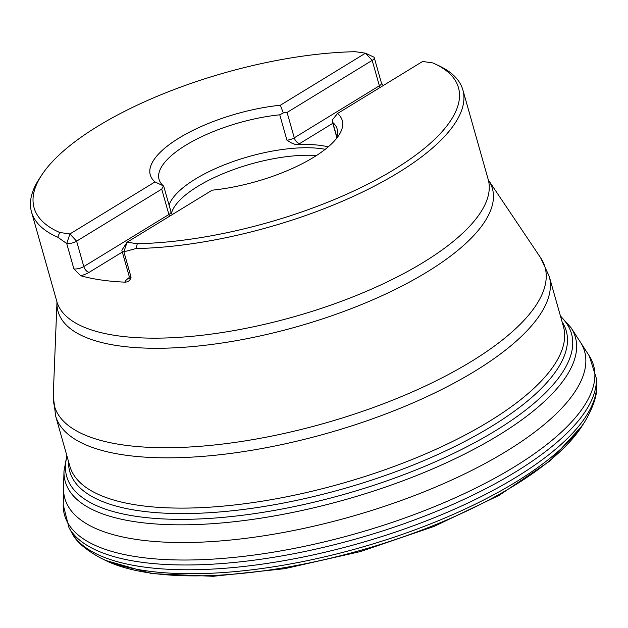 <?xml version="1.0" encoding="UTF-8"?>
<svg xmlns="http://www.w3.org/2000/svg" width="628" height="628" viewBox="0 0 628 628"><rect width="100%" height="100%" fill="white"/><g stroke="black" fill="none" stroke-linecap="round" stroke-linejoin="round"><path stroke-width="0.94" d="M380.058 87.496A5.785 3.36 58.5 0 1 379.367 85.777A7.23 2.559 164.2 0 0 381.455 83.108L383.339 85.494M438.721 65.65A224.141 79.23 164.2 0 1 462.867 89.93A224.141 79.23 164.2 0 1 363.424 191.619A224.141 79.23 164.2 0 1 136.041 248.547L123.889 251.812A7.23 2.559 164.2 0 1 121.95 250.705A7.23 2.559 164.2 0 1 122.201 249.638L127.068 242.235L212.162 190.182A99.773 35.27 164.2 0 0 342.276 120.545A99.773 35.27 164.2 0 0 337.534 113.503L422.636 61.458L432.873 62.941A220.53 77.951 -15.8 0 1 434.717 63.773L438.721 65.65M129.242 277.788L128.803 278.063A13.015 4.6 -15.8 0 0 124.996 282.16C128.222 282.043 130.247 280.386 131.071 277.191L123.889 251.812L127.068 242.235L137.304 243.711A220.53 77.951 -15.8 0 0 393.316 170.039A220.53 77.951 -15.8 0 0 434.717 63.773M124.996 282.16A224.141 79.23 164.2 0 1 80.674 275.747L73.908 268.917L66.725 243.538L57.76 237.219A224.141 79.23 164.2 0 1 31.518 211.989A224.141 79.23 164.2 0 1 39.36 178.658L41.786 174.961A220.53 77.951 -15.8 0 0 59.668 232.478L69.904 233.961L66.725 243.538A7.23 2.559 164.2 0 0 76.616 241.168L161.71 189.13L168.893 214.509L83.799 266.555A7.23 2.559 164.2 0 1 73.908 268.917M161.71 189.13L163.453 185.943L155.006 181.908L69.904 233.961L76.616 241.168L83.799 266.555A5.785 3.36 58.5 0 0 89.16 272.324L122.327 252.04M155.006 181.908A99.773 35.27 164.2 0 1 150.265 174.874A99.773 35.27 164.2 0 1 280.378 105.229L283.275 112.946L279.75 114.814L286.933 140.193A7.23 2.559 -15.8 0 0 294.273 137.822A5.785 3.36 -121.5 0 0 299.642 143.592L297.617 144.683L295.239 144.448L291.541 143.003L286.933 140.193M41.786 174.961A220.53 77.951 -15.8 0 1 355.236 51.7L365.472 53.184L280.378 105.229M57.76 237.219L59.668 232.478M137.304 243.711L136.041 248.547M328.177 146.905A92.552 32.711 -15.8 0 0 297.868 144.676L297.617 144.691M335.941 139.181A92.552 32.711 164.2 0 0 337.165 129.015A92.552 32.711 164.2 0 0 332.769 122.491L332.275 120.042L337.534 113.503A99.773 35.27 164.2 0 1 342.276 120.545M150.273 174.874A99.773 35.27 164.2 0 1 280.386 105.237M163.453 185.943A92.552 32.711 164.2 0 1 159.057 179.412A92.552 32.711 164.2 0 1 185.817 145.201A92.552 32.711 164.2 0 1 279.75 114.814M163.673 186.021L170.981 211.832L172.323 214.548M169.065 205.073A92.552 32.711 164.2 0 1 195.394 179.043A92.552 32.711 164.2 0 1 325.233 149.307M171.499 213.018A91.853 32.468 164.2 0 1 197.899 186.304A91.853 32.468 164.2 0 1 316.473 155.516M287.09 112.443L294.273 137.822L379.367 85.777L372.184 60.398L365.472 53.184L373.495 56.936A7.23 2.559 164.2 0 1 374.272 57.721A7.23 2.559 164.2 0 1 372.184 60.398L287.09 112.443L283.275 112.946M298.74 144.11A13.015 4.6 -15.8 0 0 299.642 143.592L332.801 123.308M582.454 425.407A266.17 94.082 164.2 0 1 360.236 550.442A266.17 94.082 164.2 0 1 105.441 560.388L151.89 573.639L213.127 576.3L284.665 568.685L360.543 551.541L434.144 526.382L499.079 495.382L549.838 461.03L582.454 425.407L585.532 420.493A270.487 95.613 164.2 0 1 359.506 547.867A270.487 95.613 164.2 0 1 100.252 557.813L105.441 560.388M560.435 315.963L570.993 327.651L589.26 355.895L596.372 378.433L596.6 384.226A273.69 96.743 164.2 0 1 358.305 543.613A273.69 96.743 164.2 0 1 71.82 532.725C75.658 541.116 85.133 549.484 100.252 557.813M596.372 378.433A275.033 97.214 164.2 0 1 356.908 538.698A275.033 97.214 164.2 0 1 68.978 527.669L71.82 532.725M589.26 355.895A274.899 97.167 164.2 0 1 355.511 533.753A274.899 97.167 164.2 0 1 63.224 504.747L68.978 527.669M580.241 341.86A270.064 95.464 164.2 0 1 350.691 516.734A270.064 95.464 164.2 0 1 63.554 488.066L63.224 504.747M570.993 327.651A265.079 93.698 164.2 0 1 345.816 499.503A265.079 93.698 164.2 0 1 63.985 471.118L63.554 488.066M560.6 316.559A262.3 92.716 164.2 0 1 344.348 494.291A262.3 92.716 164.2 0 1 67.023 456.226M562.084 321.803A258.006 91.201 164.2 0 1 342.825 488.929A258.006 91.201 164.2 0 1 68.507 461.47M31.518 211.989L56.858 301.534A224.141 79.23 -15.8 0 0 294.1 316.74A224.141 79.23 -15.8 0 0 488.199 179.475L488.458 180.11A225.703 79.78 164.2 0 1 296.926 326.717A225.703 79.78 164.2 0 1 56.975 302.209L53.247 395.656A254.921 90.11 -15.8 0 0 201.91 446.155A254.921 90.11 -15.8 0 0 471.322 361.477A254.921 90.11 -15.8 0 0 540.598 257.755L549.194 276.257A256.483 90.66 164.2 0 1 475.043 371.077A256.483 90.66 164.2 0 1 217.225 455.025A256.483 90.66 164.2 0 1 55.617 415.924L69.849 466.212A256.483 90.66 -15.8 0 0 341.318 483.607A256.483 90.66 -15.8 0 0 563.426 326.544L549.194 276.257M297.868 144.676L299.642 143.592M80.674 275.747A13.015 4.6 -15.8 0 0 89.16 272.324M131.071 277.191A7.23 2.559 164.2 0 1 129.132 276.092L121.95 250.705M332.769 122.491L336.844 136.88M170.981 211.832A7.23 2.559 164.2 0 1 168.893 214.509A5.785 3.36 -121.5 0 0 169.584 216.228M596.6 384.226C597.73 393.387 594.041 405.476 585.532 420.493M66.851 455.63L63.985 471.118M462.867 89.93L488.199 179.475M488.458 180.11L540.598 257.755M130.349 277.788L128.826 278.95L129.132 276.092M381.455 83.108L374.272 57.721M332.306 121.542L336.734 137.202M56.858 301.534L56.975 302.194M55.617 415.924L53.247 395.656"/></g></svg>
